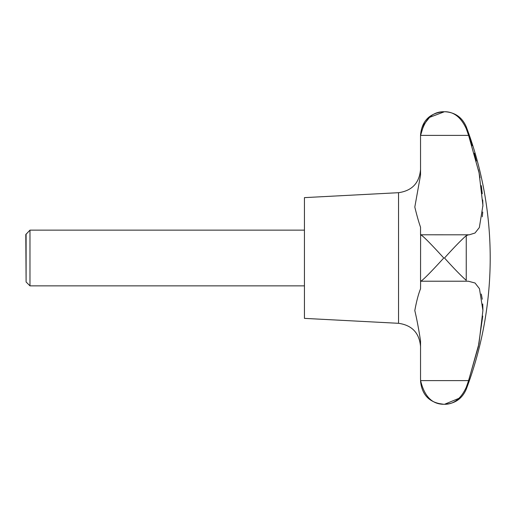 <?xml version="1.0" encoding="UTF-8"?>
<svg xmlns="http://www.w3.org/2000/svg" width="516" height="516" viewBox="0 0 516 516"><rect width="100%" height="100%" fill="white"/><g stroke="black" fill="none" stroke-linecap="round" stroke-linejoin="round"><path stroke-width="0.77" d="M421.017 234.922L421.424 235.186M421.63 235.335L424.081 237.418M26.103 234.012L26.103 281.988L25.8 234.535L29.98 230.136L29.98 285.864L304.44 285.864M468.296 281.214L475.043 283.007L479.461 288.702L482.912 310.413L478.958 343.688L468.612 380.615L466.238 387.355C460.982 398.733 453.745 404.376 444.515 404.286L459.092 398.275M468.296 381.517L478.319 346.707L482.744 316.069M482.918 309.761L482.744 303.982M482.273 299.222L481.299 294.043M398.533 323.306L398.533 192.694L304.44 197.628L304.44 318.372L398.533 323.306C411.994 325.222 419.327 332.949 420.54 346.494M420.54 340.953L420.54 378.86L420.54 340.953C418.786 329.44 416.876 319.314 414.812 310.58C416.496 301.325 418.405 294.062 420.54 288.805L420.54 288.844M420.54 288.805L420.605 281.214C422.301 281.104 434.182 268.559 443.76 258C434.182 247.441 422.301 234.896 420.605 234.786L420.54 281.272M420.54 234.806L420.54 227.195C418.786 222.312 416.876 215.598 414.812 207.051L420.54 175.047L420.54 134.934C421.914 120.828 429.654 113.088 443.76 111.714C432.098 111.759 424.384 119.654 420.605 135.386L423.849 124.601L429.57 117.371L444.515 111.714C453.745 111.624 460.982 117.267 466.238 128.645L468.612 135.386L479.08 172.886L482.912 205.458L479.338 227.556L474.997 233.026L469.27 234.806L420.605 234.786M468.612 234.786L466.238 235.644C460.982 240.288 453.745 247.738 444.515 258C453.745 268.262 460.982 275.712 466.238 280.356L466.251 235.631M467.115 235.09L468.096 234.806M472.043 145.718L468.56 135.231M467.096 131.077L466.238 128.645L466.238 126.73C462.104 117.229 454.86 112.224 444.515 111.714M437.768 403.351L443.76 404.286C432.098 404.241 424.384 396.346 420.605 380.615L420.54 378.86M420.54 134.934L420.605 135.405M482.273 216.778L482.744 212.018M482.918 206.239L482.744 199.931M482.273 193.745L481.305 185.663M480.015 177.749L478.422 169.764M476.371 161.044L474.281 153.239M466.238 387.355L466.238 389.27A371.52 371.52 0 0 0 466.238 126.73M420.605 380.615L468.612 380.615M420.605 135.386L468.612 135.386M26.103 281.988L29.98 285.864M420.54 381.066C421.92 395.172 429.66 402.912 443.76 404.286L444.515 404.286C454.86 403.776 462.104 398.771 466.238 389.27M420.643 281.22L468.457 281.22M398.533 192.694C411.994 190.778 419.327 183.051 420.54 169.506M29.98 230.136L304.44 230.136"/></g></svg>
